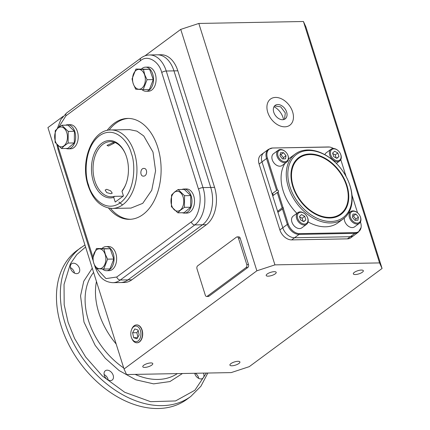<?xml version="1.0" encoding="UTF-8"?>
<svg xmlns="http://www.w3.org/2000/svg" width="430" height="430" viewBox="0 0 430 430"><rect width="100%" height="100%" fill="white"/><g stroke="black" fill="none" stroke-linecap="round" stroke-linejoin="round"><path stroke-width="0.64" d="M291.277 170.947A34.76 24.177 -126.5 0 1 298.549 158.519L299.194 158.041A34.76 24.177 -126.5 0 1 346.446 185.497A34.76 24.177 -126.5 0 1 340.528 213.947A34.76 24.177 -126.5 0 1 293.276 186.491A34.76 24.177 -126.5 0 1 299.194 158.041M346.967 178.213A39.248 27.294 -126.5 0 1 349.875 185.432A39.248 27.294 -126.5 0 1 331.046 221.477A39.248 27.294 -126.5 0 1 289.847 186.555A39.248 27.294 -126.5 0 1 298.898 152.935A39.248 27.294 -126.5 0 1 335.244 162.357A39.248 27.294 -126.5 0 1 346.967 178.213L347.096 178.471A40.372 28.079 -126.5 0 1 350.084 185.894A40.372 28.079 -126.5 0 1 343.21 218.934L338.028 222.767A40.372 28.079 -126.5 0 1 308.063 221.923M296.904 213.345A40.372 28.079 -126.5 0 1 283.155 190.882A40.372 28.079 -126.5 0 1 284.896 163.448M343.21 218.934A40.372 28.079 -126.5 0 1 288.342 187.05A40.372 28.079 -126.5 0 1 295.216 154.01A40.372 28.079 -126.5 0 1 335.04 162.164L335.244 162.357M346.145 176.612L345.027 173.075A0.559 0.392 -126.5 0 1 344.758 172.22L340.786 159.621M292.782 186.496A35.41 24.628 -126.5 0 1 291.336 170.559A35.41 24.628 -126.5 0 1 317.05 154.924A35.41 24.628 -126.5 0 1 346.94 185.486A35.41 24.628 -126.5 0 1 326.252 217.79A35.41 24.628 -126.5 0 1 292.782 186.496M340.528 213.947L339.877 214.425A34.76 24.177 -126.5 0 1 325.865 217.736M282.445 208.953L283.3 208.389L288.202 223.928L287.321 224.412L282.445 208.953L277.914 212.302L282.789 227.766A11.212 7.799 53.5 0 0 294.561 237.742L350.305 236.704A11.212 7.799 53.5 0 0 353.772 235.581A11.212 7.799 -126.5 0 1 350.305 236.704L347.386 238.86A11.212 7.799 53.5 0 0 350.858 237.736L358.308 232.227L361.082 227.486A10.911 7.589 53.5 0 0 360.636 222.579L360.453 221.987M278.188 212.097A0.559 0.392 53.5 0 0 277.592 211.291L282.128 207.937L277.253 192.479L278.119 191.957L283.031 207.534L282.128 207.937M277.253 192.479L272.717 195.827L277.592 211.291M273.276 195.419A1.123 0.779 53.5 0 0 273.023 194.355A1.123 0.779 53.5 0 0 272.077 193.801L276.614 190.447L266.546 158.514L267.422 158.03L277.506 190.001L276.614 190.447M333.524 148.522A10.911 7.589 53.5 0 0 329.547 147.038A10.911 7.589 53.5 0 0 328.402 146.969L272.658 148.011A2.241 1.446 -91.1 0 0 272.523 148.001L268.454 149.339A11.212 7.799 53.5 0 0 266.546 158.514L262.01 161.868A11.212 7.799 -126.5 0 1 263.918 152.693A11.212 7.799 53.5 0 0 262.01 161.868L272.077 193.801M283.214 208.459L283.3 208.389A0.559 0.392 -126.5 0 0 283.031 207.534M288.476 159.121A40.372 28.079 -126.5 0 1 290.03 157.842L295.216 154.01M272.658 148.011A10.911 7.589 53.5 0 0 267.422 158.03M277.506 190.001A1.123 0.779 -126.5 0 1 278.404 190.872A1.123 0.779 -126.5 0 1 278.248 191.887A1.123 0.779 -126.5 0 1 278.119 191.957M288.202 223.928A10.911 7.589 53.5 0 0 299.656 233.641L355.4 232.598A10.911 7.589 53.5 0 0 361.082 227.486M357.556 212.812L351.998 195.172M93.751 263.01A9.917 6.391 -91.1 0 0 102.308 267.739A9.917 6.391 -91.1 0 0 105.21 254.538A9.917 6.391 -91.1 0 0 96.653 249.808A9.917 6.391 -91.1 0 0 93.751 263.01M93.708 263.09L96.239 268.653L103.748 269.04L107.607 259.15L105.388 254.458L103.958 248.873L96.454 248.481L92.595 258.376L93.708 263.09M103.748 269.04L109.946 268.927L113.805 259.037L110.161 248.755L96.454 248.481M103.958 248.873L110.161 248.755M107.607 259.15L113.805 259.037M106.522 270.701L109.096 270.653A12.056 7.767 -91.1 0 0 112.311 269.497A12.056 7.767 -91.1 0 0 116.412 255.888A12.056 7.767 -91.1 0 0 108.645 246.546L106.076 246.594A12.056 7.767 88.9 0 1 113.837 255.936A12.056 7.767 88.9 0 1 109.736 269.546A12.056 7.767 88.9 0 1 106.522 270.701A12.056 7.767 88.9 0 1 102.426 268.992M102.12 248.379A12.056 7.767 88.9 0 1 102.861 247.75A12.056 7.767 88.9 0 1 106.076 246.594M131.532 329.713L131.763 329.122A8.939 5.757 88.9 0 1 136.681 324.913A8.939 5.757 88.9 0 1 141.868 330.03A8.939 5.757 88.9 0 1 137.014 342.78A8.939 5.757 88.9 0 1 131.945 338.759L131.693 338.179A7.847 5.058 88.9 0 1 131.333 337.217A7.847 5.058 88.9 0 1 131.532 329.713A7.847 5.058 88.9 0 1 136.079 326.031A7.847 5.058 88.9 0 1 140.406 330.514A7.847 5.058 88.9 0 1 138.417 340.71A7.847 5.058 88.9 0 1 131.693 338.179M136.944 338.797L139.143 334.959L138.068 330.025L134.794 328.934L132.596 332.772L133.671 337.7L136.944 338.797M133.671 337.7L137.611 337.631M132.596 332.772L136.885 332.691L137.863 337.19M138.159 330.46L136.885 332.691M267.756 112.354A16.259 11.309 53.5 0 0 289.858 125.2A16.259 11.309 53.5 0 0 292.626 111.891A16.259 11.309 53.5 0 0 270.524 99.05A16.259 11.309 53.5 0 0 267.756 112.354M284.493 119.303L285.327 112.961L280.715 106.844L274.593 105.904M273.76 112.246A8.412 5.848 -126.5 0 1 275.195 105.361A8.412 5.848 -126.5 0 1 286.622 112.004A8.412 5.848 -126.5 0 1 285.192 118.884A8.412 5.848 -126.5 0 1 273.76 112.246M359.953 215.865L360.039 216.032A7.288 5.069 -126.5 0 1 359.335 223.337A7.288 5.069 -126.5 0 1 357.083 224.062A7.288 5.069 -126.5 0 1 350.047 219.074A7.288 5.069 -126.5 0 1 350.67 211.614A7.288 5.069 -126.5 0 1 352.928 210.883A7.288 5.069 -126.5 0 1 357.862 213.087L357.996 213.215A6.557 4.563 -126.5 0 1 359.953 215.865A6.557 4.563 -126.5 0 1 357.292 223.095A6.557 4.563 -126.5 0 1 350.407 217.257A6.557 4.563 -126.5 0 1 353.557 211.232A6.557 4.563 -126.5 0 1 357.996 213.215M344.339 218.037A7.288 5.069 53.5 0 0 352.32 227.583A7.288 5.069 53.5 0 0 354.573 226.857L359.335 223.337M354.89 220.284L352.406 217.22L352.944 214.102L355.959 214.049L358.443 217.107L357.905 220.225L354.89 220.284M355.637 220.267L355.852 219.026L358.443 217.107M355.852 219.026L353.369 215.962L355.959 214.049M353.369 215.962L352.621 215.978M68.101 148.834L70.67 148.785A12.056 7.767 -91.1 0 0 77.411 131.585A12.056 7.767 -91.1 0 0 70.224 124.678L67.65 124.727A12.056 7.767 88.9 0 1 74.841 131.634A12.056 7.767 88.9 0 1 68.101 148.834A12.056 7.767 88.9 0 1 66.075 148.457M65.645 125.178A12.056 7.767 88.9 0 1 67.65 124.727M145.985 91.257L148.56 91.208A12.056 7.767 -91.1 0 0 151.768 90.053A12.056 7.767 -91.1 0 0 155.87 76.449A12.056 7.767 -91.1 0 0 148.108 67.102L145.533 67.15A12.056 7.767 88.9 0 1 153.295 76.497A12.056 7.767 88.9 0 1 149.194 90.101A12.056 7.767 88.9 0 1 145.985 91.257A12.056 7.767 88.9 0 1 141.889 89.547M141.583 68.934A12.056 7.767 88.9 0 1 142.325 68.305A12.056 7.767 88.9 0 1 145.533 67.15M184.411 213.124L186.98 213.076A12.056 7.767 -91.1 0 0 193.72 195.876A12.056 7.767 -91.1 0 0 186.534 188.969L183.959 189.017A12.056 7.767 88.9 0 1 191.151 195.924A12.056 7.767 88.9 0 1 184.411 213.124A12.056 7.767 88.9 0 1 182.385 212.748M181.949 189.469A12.056 7.767 88.9 0 1 183.959 189.017M58.227 127.941A9.917 6.391 -91.1 0 0 55.325 141.142A9.917 6.391 -91.1 0 0 63.882 145.877A9.917 6.391 -91.1 0 0 66.79 132.671A9.917 6.391 -91.1 0 0 58.227 127.941M58.243 127.769L55.233 130.736L55.115 142.384L61.554 148.543L64.005 146.044L68.117 143.056L68.241 131.408L61.796 125.248L58.243 127.769M61.554 148.543L67.752 148.425L74.315 142.937L74.438 131.295L67.999 125.135L61.796 125.248M74.438 131.295L68.241 131.408M68.117 143.056L74.315 142.937M144.674 75.094A9.917 6.391 -91.1 0 0 136.117 70.364A9.917 6.391 -91.1 0 0 133.209 83.57A9.917 6.391 -91.1 0 0 141.771 88.3A9.917 6.391 -91.1 0 0 144.674 75.094M144.846 75.013L143.421 69.429L135.912 69.042L132.053 78.932L133.171 83.646L135.703 89.209L143.206 89.601L147.065 79.706L144.846 75.013M143.206 89.601L149.409 89.483L153.268 79.593L149.619 69.311L135.912 69.042M143.421 69.429L149.619 69.311M147.065 79.706L153.268 79.593M180.191 210.162A9.917 6.391 -91.1 0 0 183.099 196.962A9.917 6.391 -91.1 0 0 174.537 192.231A9.917 6.391 -91.1 0 0 171.635 205.432A9.917 6.391 -91.1 0 0 180.191 210.162M180.31 210.329L184.427 207.346L184.545 195.698L178.106 189.539L174.553 192.059L171.543 195.026L171.419 206.674L177.864 212.834L180.31 210.329M177.864 212.834L184.061 212.716L190.624 207.228L190.748 195.585L184.309 189.426L178.106 189.539M184.545 195.698L190.748 195.585M184.427 207.346L190.624 207.228M340.291 153.499L340.372 153.666A7.288 5.069 -126.5 0 1 340.915 155.004A7.288 5.069 -126.5 0 1 339.673 160.971A7.288 5.069 -126.5 0 1 329.767 155.214A7.288 5.069 -126.5 0 1 331.009 149.248A7.288 5.069 -126.5 0 1 338.195 150.72L338.329 150.844A6.557 4.563 -126.5 0 1 340.291 153.499A6.557 4.563 -126.5 0 1 340.775 154.703A6.557 4.563 -126.5 0 1 337.631 160.729A6.557 4.563 -126.5 0 1 330.745 154.891A6.557 4.563 -126.5 0 1 332.256 149.269A6.557 4.563 -126.5 0 1 338.329 150.844M331.009 149.248L326.246 152.768A7.288 5.069 53.5 0 0 324.892 154.692M338.937 156.531L336.883 158.364L333.707 156.627L332.583 153.064L334.637 151.231L337.813 152.962L338.937 156.531L336.642 158.229M336.201 157.993L335.217 154.881L337.813 152.962M335.217 154.881L332.729 153.521M287.53 154.483L287.616 154.65A7.288 5.069 -126.5 0 1 286.912 161.954A7.288 5.069 -126.5 0 1 284.66 162.68A7.288 5.069 -126.5 0 1 277.624 157.692A7.288 5.069 -126.5 0 1 278.248 150.231A7.288 5.069 -126.5 0 1 280.505 149.506A7.288 5.069 -126.5 0 1 285.439 151.704L285.574 151.833A6.557 4.563 -126.5 0 1 287.53 154.483A6.557 4.563 -126.5 0 1 284.87 161.712A6.557 4.563 -126.5 0 1 277.984 155.875A6.557 4.563 -126.5 0 1 281.134 149.85A6.557 4.563 -126.5 0 1 285.574 151.833M278.248 150.231L273.485 153.752A7.288 5.069 53.5 0 0 272.862 161.212A7.288 5.069 53.5 0 0 279.898 166.2A7.288 5.069 53.5 0 0 282.15 165.475L286.912 161.954M283.537 152.666L286.02 155.725L285.482 158.842L282.467 158.901L279.984 155.837L280.521 152.72L283.537 152.666L280.946 154.58L280.199 154.596M283.214 158.885L283.429 157.643L286.02 155.725M283.429 157.643L280.946 154.58M307.197 216.849L307.278 217.016A7.288 5.069 -126.5 0 1 307.821 218.354A7.288 5.069 -126.5 0 1 306.579 224.32A7.288 5.069 -126.5 0 1 296.673 218.564A7.288 5.069 -126.5 0 1 297.909 212.597A7.288 5.069 -126.5 0 1 305.101 214.07L305.236 214.199A6.557 4.563 -126.5 0 1 307.197 216.849A6.557 4.563 -126.5 0 1 307.681 218.053A6.557 4.563 -126.5 0 1 304.537 224.078A6.557 4.563 -126.5 0 1 297.651 218.241A6.557 4.563 -126.5 0 1 299.162 212.624A6.557 4.563 -126.5 0 1 305.236 214.199M297.909 212.597L293.152 216.118A7.288 5.069 53.5 0 0 291.911 222.084A7.288 5.069 53.5 0 0 301.817 227.841L306.579 224.32M299.49 216.414L301.543 214.581L304.719 216.317L305.843 219.886L303.79 221.713L300.613 219.983L299.49 216.414M304.719 216.317L302.123 218.23L299.635 216.87M303.542 221.579L305.843 219.886M303.107 221.343L302.123 218.23M136.982 342.78A8.939 5.757 -91.1 0 0 137.095 342.78A8.939 5.757 -91.1 0 0 142.094 330.025A8.939 5.757 -91.1 0 0 136.761 324.908A8.939 5.757 -91.1 0 0 136.649 324.913M267.197 274.001A5.241 1.666 -17.5 0 1 272.561 271.868A5.241 1.666 -17.5 0 1 276.205 272.351A5.241 1.666 -17.5 0 1 275.216 273.851A5.241 1.666 -17.5 0 1 269.852 275.979A5.241 1.666 -17.5 0 1 266.208 275.501A5.241 1.666 -17.5 0 1 267.197 274.001M354.331 272.373A5.241 1.666 -17.5 0 1 359.695 270.244A5.241 1.666 -17.5 0 1 363.339 270.723A5.241 1.666 -17.5 0 1 362.345 272.222A5.241 1.666 -17.5 0 1 356.981 274.356A5.241 1.666 -17.5 0 1 353.342 273.872A5.241 1.666 -17.5 0 1 354.331 272.373M230.905 363.619A5.241 1.666 -17.5 0 1 236.269 361.485A5.241 1.666 -17.5 0 1 239.908 361.969A5.241 1.666 -17.5 0 1 238.919 363.468A5.241 1.666 -17.5 0 1 233.554 365.602A5.241 1.666 -17.5 0 1 229.916 365.118A5.241 1.666 -17.5 0 1 230.905 363.619M143.77 365.242A5.241 1.666 -17.5 0 1 149.135 363.113A5.241 1.666 -17.5 0 1 152.779 363.592A5.241 1.666 -17.5 0 1 151.785 365.097A5.241 1.666 -17.5 0 1 146.42 367.225A5.241 1.666 -17.5 0 1 142.781 366.747A5.241 1.666 -17.5 0 1 143.77 365.242M283.558 119.615A13.932 9.691 53.5 0 0 283.074 117.675A13.932 9.691 53.5 0 0 274.017 106.71M249.255 366.661L382.077 268.471L379.561 262.913L274.931 264.869L256.866 270.809L124.044 368.999L126.56 374.551L231.184 372.6L249.255 366.661M379.561 262.913L303.44 21.5L305.956 27.058L382.077 268.471M124.044 368.999L47.923 127.581L62.995 116.439M256.866 270.809L180.745 29.39L144.991 55.825M58.485 127.576L65.935 115.82L140.443 60.737A3.365 2.338 -126.5 0 1 141.018 57.985C143.62 56.061 146.458 55.051 149.527 54.965L157.246 54.82A28.036 18.06 88.9 0 1 173.967 70.875L210.727 187.464L173.967 70.875A28.036 18.06 88.9 0 0 157.246 54.82L161.105 54.75A28.036 18.06 88.9 0 1 177.826 70.805L214.586 187.389A28.036 18.06 88.9 0 1 206.378 224.713L131.87 279.79A28.036 18.06 88.9 0 1 124.399 282.478L112.821 282.693A28.036 18.06 88.9 0 0 120.293 280.011L128.011 279.865A28.036 18.06 88.9 0 1 120.54 282.548A28.036 18.06 88.9 0 0 128.011 279.865L202.519 224.782L128.011 279.865L131.87 279.79M237.124 236.892L238.838 236.86A2.241 1.446 88.9 0 1 240.176 238.145L248.486 264.504A2.241 1.446 88.9 0 1 247.83 267.487L208.953 296.227A2.241 1.446 88.9 0 1 208.356 296.442L206.642 296.474A2.241 1.446 88.9 0 1 205.303 295.19L196.994 268.831A2.241 1.446 88.9 0 1 197.65 265.842L236.522 237.107A2.241 1.446 88.9 0 1 237.124 236.892A2.241 1.446 88.9 0 1 238.456 238.177L246.772 264.531A2.241 1.446 88.9 0 1 246.116 267.519L207.238 296.259A2.241 1.446 88.9 0 1 206.642 296.474M274.931 264.869L198.816 23.451L180.745 29.39M198.816 23.451L303.44 21.5M268.454 149.339L261.005 154.848A11.212 7.799 53.5 0 0 259.096 164.024L279.871 229.921A11.212 7.799 53.5 0 0 291.642 239.897L347.386 238.86M214.586 187.389L210.727 187.464A28.036 18.06 88.9 0 1 202.519 224.782L206.378 224.713M259.096 164.024L262.01 161.868L282.789 227.766L279.871 229.921M299.656 233.641A2.241 1.446 88.9 0 1 299.097 234.388L294.561 237.742L350.305 236.704L354.841 233.35A11.212 7.799 53.5 0 0 358.308 232.227M291.642 239.897L294.561 237.742A11.212 7.799 -126.5 0 1 282.789 227.766L287.321 224.412A11.212 7.799 53.5 0 0 299.097 234.388L354.841 233.35A2.241 1.446 88.9 0 0 355.4 232.598M143.797 168.415C147.759 168.119 147.42 176.316 143.47 176.133C139.777 176.461 140.115 168.264 143.797 168.415L144.125 168.431M143.47 176.133L143.147 176.117M112.977 142.717L114.391 143.077L108.5 146.028L107.005 145.404L112.977 142.717M123.168 196.177L114.289 196.343A27.584 17.77 88.9 0 1 111.322 196.79A27.584 17.77 88.9 0 1 94.869 180.992A27.584 17.77 88.9 0 1 110.29 141.631A27.584 17.77 88.9 0 1 125.361 153.757M106.678 189.307L110.634 190.829L112.257 193.172L110.827 193.72L106.699 192.586L105.151 190.076L106.678 189.307M126.538 156.966A28.708 18.49 -91.1 0 0 125.227 153.456A28.708 18.49 -91.1 0 0 100.625 144.195A28.708 18.49 -91.1 0 0 93.364 181.487A28.708 18.49 -91.1 0 0 113.762 197.408L115.224 202.052L123.453 195.967L121.991 191.328A28.708 18.49 -91.1 0 0 125.807 184.416A28.708 18.49 -91.1 0 0 126.538 156.966M114.289 196.343L113.762 197.408M125.925 184.104A27.584 17.77 88.9 0 1 122.518 190.264L121.991 191.328M108.575 208.088A50.46 32.503 -91.1 0 0 129.543 219.332A50.46 32.503 -91.1 0 0 157.756 147.323A50.46 32.503 -91.1 0 0 127.662 118.427A50.46 32.503 -91.1 0 0 107.124 130.44M110.542 208.373A50.46 32.503 -91.1 0 0 130.403 219.295M149.527 54.965A28.036 18.06 88.9 0 1 166.249 71.02L203.008 187.609L210.727 187.464A28.036 18.06 88.9 0 1 202.519 224.782L194.801 224.928L120.293 280.011A3.365 2.338 53.5 0 1 116.761 277.017L106.016 278.597L96.788 268.696M128.516 118.427A50.46 32.503 -91.1 0 0 109.086 130.086M129.489 129.607L136.917 131.139L143.744 135.95L152.994 152.08L155.59 170.796L151.747 190.243L142.755 203.336L130.946 208.088M122.518 204.916L118.884 201.982M80.861 247.632A92.514 64.344 -126.5 0 0 65.102 323.344A92.514 64.344 -126.5 0 0 190.85 396.412L186.959 399.287A92.514 64.344 -126.5 0 1 61.216 326.214A92.514 64.344 -126.5 0 1 76.97 250.502L84.93 244.944M198.719 378.395A5.773 4.015 53.5 0 0 198.493 377.454A5.773 4.015 53.5 0 0 195.344 373.267M203.498 373.116A5.773 4.015 -126.5 0 1 203.675 373.622A5.773 4.015 -126.5 0 1 202.691 378.352A5.773 4.015 -126.5 0 1 194.844 373.788A5.773 4.015 -126.5 0 1 194.704 373.283M74.497 273.109A5.773 4.015 53.5 0 0 74.272 272.168A5.773 4.015 53.5 0 0 70.396 267.567M70.622 268.503A5.773 4.015 -126.5 0 1 71.606 263.778A5.773 4.015 -126.5 0 1 79.453 268.341A5.773 4.015 -126.5 0 1 78.47 273.066A5.773 4.015 -126.5 0 1 70.622 268.503M108.226 380.082A5.773 4.015 53.5 0 0 108 379.147A5.773 4.015 53.5 0 0 104.124 374.541M104.35 375.476A5.773 4.015 -126.5 0 1 105.334 370.751A5.773 4.015 -126.5 0 1 113.181 375.315A5.773 4.015 -126.5 0 1 112.198 380.039A5.773 4.015 -126.5 0 1 104.35 375.476M328.402 146.969A2.241 1.446 -91.1 0 0 328.267 146.963A2.241 1.446 -91.1 0 0 328.133 146.974M140.443 60.737C147.184 54.529 158.89 61.001 161.734 72.503A3.365 1.07 -17.5 0 1 166.249 71.02L177.826 70.805M246.772 264.531L248.486 264.504M240.176 238.145L238.456 238.177M208.953 296.227L207.238 296.259M247.83 267.487L246.116 267.519M129.693 129.602L110.935 129.951A39.248 25.279 88.9 0 1 134.343 152.43A39.248 25.279 88.9 0 1 112.397 208.432L131.145 208.082M88.569 185.029C84.624 175.881 83.721 147.925 99.4 135.772C115.369 124.528 129.102 142.996 131.333 153.419C135.273 162.572 136.181 190.528 120.497 202.68C104.528 213.925 90.794 195.451 88.569 185.029M161.734 72.503L198.493 189.093A3.365 1.07 -17.5 0 1 203.008 187.609A28.036 18.06 88.9 0 1 194.801 224.928A3.365 2.338 53.5 0 1 191.269 221.934L116.761 277.017M92.875 257.006L58.711 148.662A3.365 1.07 162.5 0 0 58.077 149.624L92.891 260.037M94.519 265.202L94.837 266.213A3.365 1.07 -17.5 0 1 94.853 265.944M65.935 115.82A3.365 2.338 -126.5 0 1 66.51 113.069L60.818 119.572L57.308 128.57M58.711 148.662L57.905 145.593M198.493 189.093C202.605 199.654 198.638 217.714 191.269 221.934M206.368 373.063L194.871 390.252L175.537 400.943L150.613 401.679L124.721 392.278L102.324 375.949L85.634 356.97L74.616 338.566L68.112 322.355L64.183 304.709L64.038 284.456L70.402 263.773L76.819 254.56L85.581 247.019M93.59 272.416A66.161 46.015 53.5 0 0 88.494 320.57A66.161 46.015 53.5 0 0 123.722 367.978M135.149 374.39A66.161 46.015 53.5 0 0 177.327 373.606M92.262 268.191L83.753 281.236L80.55 295.856L83.979 322.054L95.143 345.333L105.334 358.335L119.099 370.542L135.81 379.798L153.634 383.861L169.947 381.56L182.465 373.509M116.165 344.016A66.161 46.015 -126.5 0 1 98.862 312.906A66.161 46.015 -126.5 0 1 96.46 281.521M329.547 147.038L272.523 148.001M137.493 342.753L137.014 342.78M137.165 324.924L136.681 324.913M289.858 125.2L289.207 125.678M270.524 99.05L269.879 99.529M350.67 211.614L348.348 213.328M339.673 160.971L336.346 163.427M110.935 129.951C92.031 129.489 79.851 161.664 88.145 185.674C93.079 200.186 101.168 207.776 112.397 208.432M56.857 144.539L58.077 149.624M66.51 113.069L141.018 57.985M94.837 266.213C98.115 274.899 102.109 281.87 112.821 282.693M190.85 396.412L200.912 386.231L207.846 373.036"/></g></svg>
